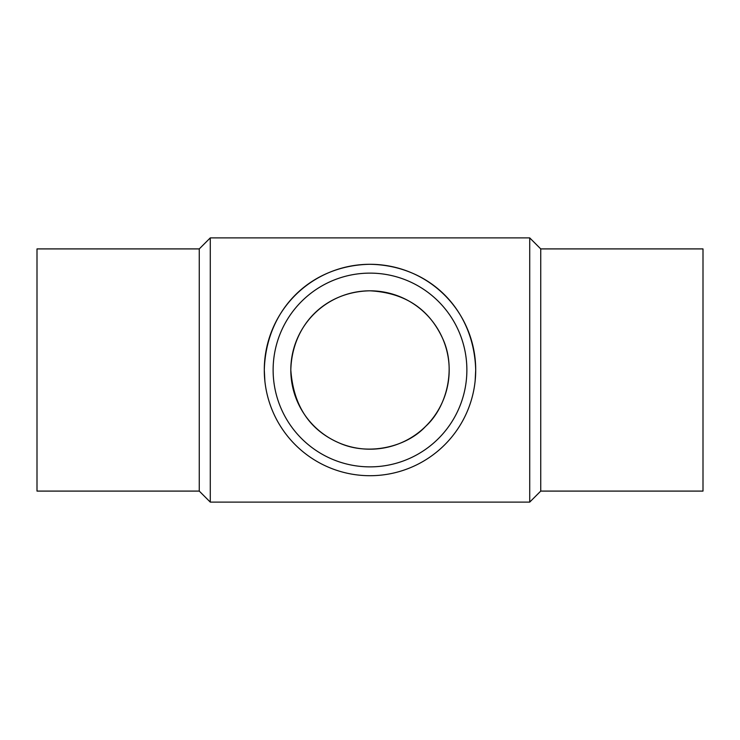 <?xml version="1.0" encoding="UTF-8"?>
<svg xmlns="http://www.w3.org/2000/svg" width="740" height="740" viewBox="0 0 740 740"><rect width="100%" height="100%" fill="white"/><g stroke="black" fill="none" stroke-linecap="round" stroke-linejoin="round"><path stroke-width="1.11" d="M290.811 370C292.096 324.397 325.609 291.569 370 290.811C404.614 292.735 428.812 308.58 442.594 338.356C456.469 367.863 447.145 406.917 425.574 426.425C406.389 447.247 368.076 456.053 339.087 442.909C309.533 430.06 293.438 405.761 290.811 370M199.263 248.908L199.263 491.092L37 491.092L37 248.908L199.263 248.908L210.28 237.892L529.72 237.892L529.72 502.109L540.737 491.092L703 491.092L703 248.908L540.737 248.908L540.737 491.092M370 290.811A79.189 79.189 0 0 1 438.579 409.599A79.189 79.189 0 0 1 301.421 409.599A79.189 79.189 0 0 1 370 290.811M370 273.125A96.875 96.875 0 0 0 286.103 418.433A96.875 96.875 0 0 0 453.898 418.433A96.875 96.875 0 0 0 370 273.125M199.263 491.092L210.28 502.109L210.28 237.892M264.883 381.239L264.291 370C266.012 309.163 310.68 265.373 369.861 264.291C428.987 265.281 473.988 308.821 475.709 370L475.145 380.98M370 264.291A105.709 105.709 0 0 0 264.291 370A105.709 105.709 0 0 0 370 475.709A105.709 105.709 0 0 0 475.709 370A105.709 105.709 0 0 0 370 264.291M540.737 248.908L529.72 237.892M210.28 502.109L529.72 502.109"/></g></svg>
